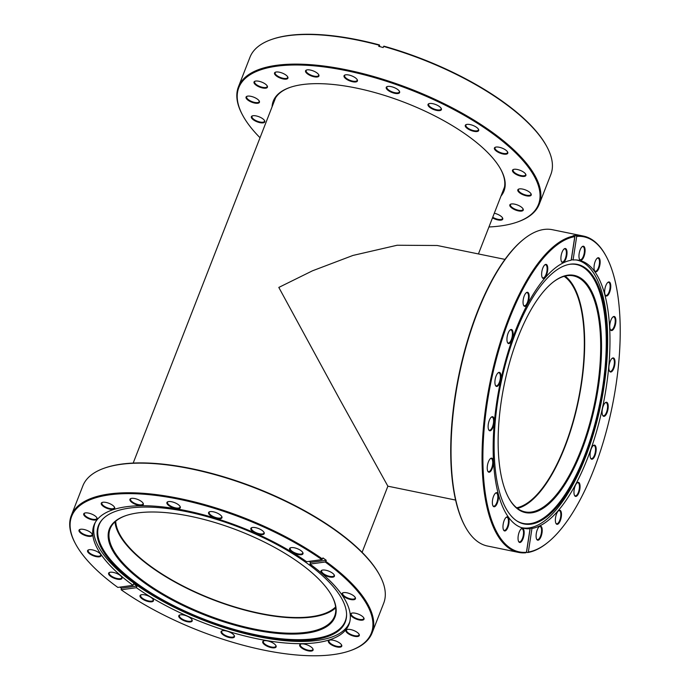 <?xml version="1.0" encoding="UTF-8"?>
<svg xmlns="http://www.w3.org/2000/svg" width="690" height="690" viewBox="0 0 690 690"><rect width="100%" height="100%" fill="white"/><g stroke="black" fill="none" stroke-linecap="round" stroke-linejoin="round"><path stroke-width="1.03" d="M516.663 507.788A119.655 46.014 101.6 0 0 564.644 446.689A119.655 46.014 101.6 0 0 564.135 276.336M115.687 521.217A119.655 44.902 -158.7 0 0 259.742 613.307A119.655 44.902 -158.7 0 0 335.616 606.959M504.977 259.388L437.236 245.502L397.147 245.243L352.987 255.429L312.475 270.808L278.812 287.428L340.084 400.028L387.875 486.183L455.616 500.077M272.084 106.812A123.803 46.463 21.3 0 1 289.99 87.423A123.803 46.463 21.3 0 1 356.135 88.027A123.803 46.463 21.3 0 1 500.94 169.662A123.803 46.463 21.3 0 1 500.992 196.064M290.352 87.302A123.165 46.221 -158.7 0 0 274.094 100.775A123.165 46.221 -158.7 0 0 273.18 103.992M488.943 226.976A160.822 60.349 -158.7 0 0 516.758 222.249A160.822 60.349 -158.7 0 0 509.582 147.177A160.822 60.349 -158.7 0 0 346.415 70.673A160.822 60.349 -158.7 0 0 242.751 115.411A160.822 60.349 -158.7 0 0 260.027 137.733M242.751 115.411L242.388 114.738A161.46 60.591 21.3 0 1 238.421 86.871A161.46 60.591 21.3 0 1 346.466 69.819A161.46 60.591 21.3 0 1 539.278 204.162A161.46 60.591 21.3 0 1 517.483 221.999L516.758 222.249M494.299 213.236A7.176 2.691 21.3 0 1 502.553 217.937A7.176 2.691 21.3 0 1 497.921 219.938A7.176 2.691 21.3 0 1 492.496 217.85M492.729 217.255A6.702 2.518 -158.7 0 0 497.956 219.299A6.702 2.518 -158.7 0 0 502.441 218.592A6.702 2.518 -158.7 0 0 502.389 217.678M526.401 195.822A7.176 2.691 21.3 0 1 519.121 192.407A7.176 2.691 21.3 0 1 518.802 189.051A7.176 2.691 21.3 0 1 522.632 189.086A7.176 2.691 21.3 0 1 531.033 193.821A7.176 2.691 21.3 0 1 526.401 195.822M519.087 188.965A6.702 2.518 -158.7 0 0 518.44 189.603A6.702 2.518 -158.7 0 0 526.436 195.184A6.702 2.518 -158.7 0 0 530.92 194.476A6.702 2.518 -158.7 0 0 530.869 193.562M518.423 210.89A7.176 2.691 21.3 0 1 511.135 207.474A7.176 2.691 21.3 0 1 510.816 204.119A7.176 2.691 21.3 0 1 514.654 204.154A7.176 2.691 21.3 0 1 523.055 208.889A7.176 2.691 21.3 0 1 518.423 210.89M511.109 204.033A6.702 2.518 -158.7 0 0 510.453 204.671A6.702 2.518 -158.7 0 0 518.457 210.252A6.702 2.518 -158.7 0 0 522.942 209.544A6.702 2.518 -158.7 0 0 522.891 208.63M521.079 176.217A7.176 2.691 21.3 0 1 513.8 172.802A7.176 2.691 21.3 0 1 513.481 169.447A7.176 2.691 21.3 0 1 517.31 169.481A7.176 2.691 21.3 0 1 525.711 174.216A7.176 2.691 21.3 0 1 521.079 176.217M513.774 169.361A6.702 2.518 -158.7 0 0 513.119 169.999A6.702 2.518 -158.7 0 0 521.114 175.579A6.702 2.518 -158.7 0 0 525.599 174.872A6.702 2.518 -158.7 0 0 525.556 173.958M502.976 153.982A7.176 2.691 21.3 0 1 495.696 150.567A7.176 2.691 21.3 0 1 495.377 147.22A7.176 2.691 21.3 0 1 499.206 147.255A7.176 2.691 21.3 0 1 507.607 151.99A7.176 2.691 21.3 0 1 502.976 153.982M495.67 147.134A6.702 2.518 -158.7 0 0 495.015 147.772A6.702 2.518 -158.7 0 0 503.019 153.344A6.702 2.518 -158.7 0 0 507.495 152.637A6.702 2.518 -158.7 0 0 507.452 151.731M473.866 131.316A7.176 2.691 21.3 0 1 466.587 127.9A7.176 2.691 21.3 0 1 466.268 124.545A7.176 2.691 21.3 0 1 470.097 124.58A7.176 2.691 21.3 0 1 478.498 129.315A7.176 2.691 21.3 0 1 473.866 131.316M466.561 124.459A6.702 2.518 -158.7 0 0 465.905 125.097A6.702 2.518 -158.7 0 0 473.901 130.677A6.702 2.518 -158.7 0 0 478.386 129.97A6.702 2.518 -158.7 0 0 478.343 129.056M436.598 110.409A7.176 2.691 21.3 0 1 429.318 106.993A7.176 2.691 21.3 0 1 428.99 103.647A7.176 2.691 21.3 0 1 432.828 103.681A7.176 2.691 21.3 0 1 441.229 108.416A7.176 2.691 21.3 0 1 436.598 110.409M429.284 103.56A6.702 2.518 -158.7 0 0 428.637 104.199A6.702 2.518 -158.7 0 0 436.632 109.77A6.702 2.518 -158.7 0 0 441.117 109.063A6.702 2.518 -158.7 0 0 441.065 108.158M394.818 93.331A7.176 2.691 21.3 0 1 387.53 89.916A7.176 2.691 21.3 0 1 387.211 86.569A7.176 2.691 21.3 0 1 391.049 86.604A7.176 2.691 21.3 0 1 399.45 91.339A7.176 2.691 21.3 0 1 394.818 93.331M387.504 86.483A6.702 2.518 -158.7 0 0 386.849 87.121A6.702 2.518 -158.7 0 0 394.853 92.693A6.702 2.518 -158.7 0 0 399.338 91.986A6.702 2.518 -158.7 0 0 399.286 91.071M352.616 81.748A7.176 2.691 21.3 0 1 345.336 78.332A7.176 2.691 21.3 0 1 345.009 74.977A7.176 2.691 21.3 0 1 348.847 75.012A7.176 2.691 21.3 0 1 357.248 79.747A7.176 2.691 21.3 0 1 352.616 81.748M345.302 74.891A6.702 2.518 -158.7 0 0 344.646 75.529A6.702 2.518 -158.7 0 0 352.65 81.11A6.702 2.518 -158.7 0 0 357.135 80.402A6.702 2.518 -158.7 0 0 357.084 79.488M314.123 76.78A7.176 2.691 21.3 0 1 306.843 73.364A7.176 2.691 21.3 0 1 306.524 70.018A7.176 2.691 21.3 0 1 310.353 70.052A7.176 2.691 21.3 0 1 318.754 74.787A7.176 2.691 21.3 0 1 314.123 76.78M306.809 69.931A6.702 2.518 -158.7 0 0 306.162 70.57A6.702 2.518 -158.7 0 0 314.157 76.142A6.702 2.518 -158.7 0 0 318.642 75.434A6.702 2.518 -158.7 0 0 318.59 74.52M283.107 78.927A7.176 2.691 21.3 0 1 275.828 75.512A7.176 2.691 21.3 0 1 275.508 72.165A7.176 2.691 21.3 0 1 279.338 72.2A7.176 2.691 21.3 0 1 287.739 76.935A7.176 2.691 21.3 0 1 283.107 78.927M275.802 72.079A6.702 2.518 -158.7 0 0 275.146 72.717A6.702 2.518 -158.7 0 0 283.142 78.289A6.702 2.518 -158.7 0 0 287.627 77.582A6.702 2.518 -158.7 0 0 287.583 76.676M262.614 87.984A7.176 2.691 21.3 0 1 255.326 84.568A7.176 2.691 21.3 0 1 255.007 81.213A7.176 2.691 21.3 0 1 258.845 81.248A7.176 2.691 21.3 0 1 267.237 85.983A7.176 2.691 21.3 0 1 262.614 87.984M255.3 81.127A6.702 2.518 -158.7 0 0 254.645 81.765A6.702 2.518 -158.7 0 0 262.649 87.345A6.702 2.518 -158.7 0 0 267.134 86.638A6.702 2.518 -158.7 0 0 267.082 85.724M254.627 103.052A7.176 2.691 21.3 0 1 247.348 99.636A7.176 2.691 21.3 0 1 247.029 96.281A7.176 2.691 21.3 0 1 250.858 96.315A7.176 2.691 21.3 0 1 259.259 101.05A7.176 2.691 21.3 0 1 254.627 103.052M247.322 96.195A6.702 2.518 -158.7 0 0 246.666 96.833A6.702 2.518 -158.7 0 0 254.662 102.413A6.702 2.518 -158.7 0 0 259.147 101.706A6.702 2.518 -158.7 0 0 259.104 100.792M259.949 122.656A7.176 2.691 21.3 0 1 252.669 119.241A7.176 2.691 21.3 0 1 252.35 115.886A7.176 2.691 21.3 0 1 256.18 115.92A7.176 2.691 21.3 0 1 264.581 120.655A7.176 2.691 21.3 0 1 259.949 122.656M252.635 115.799A6.702 2.518 -158.7 0 0 251.988 116.438A6.702 2.518 -158.7 0 0 259.983 122.018A6.702 2.518 -158.7 0 0 264.468 121.311A6.702 2.518 -158.7 0 0 264.425 120.396M539.278 204.162L550.827 174.544A161.46 60.591 -158.7 0 0 546.851 146.668A161.46 60.591 -158.7 0 0 383.614 46.437L383.183 47.541A161.46 60.591 -158.7 0 0 378.715 46.316L379.146 45.212A161.46 60.591 -158.7 0 0 358.015 40.201A161.46 60.591 -158.7 0 0 271.757 39.416A161.46 60.591 -158.7 0 0 249.97 57.244L238.421 86.871M383.614 46.437L383.907 46.161A160.822 60.349 21.3 0 1 546.489 145.995L546.851 146.668M271.757 39.416L272.481 39.166A160.822 60.349 21.3 0 1 379.431 44.936L379.146 45.212M379.897 46.635L379.431 44.936M502.096 193.243A123.165 46.221 -158.7 0 0 503.597 190.259A123.165 46.221 -158.7 0 0 500.75 169.326M104.638 468.053L105.363 467.803A160.822 60.349 21.3 0 1 351.779 542.754A160.822 60.349 21.3 0 1 379.371 574.632L379.733 575.305A161.46 60.591 -158.7 0 0 352.029 543.306A161.46 60.591 -158.7 0 0 104.638 468.053A161.46 60.591 -158.7 0 0 82.852 485.881L71.303 515.508A161.46 60.591 21.3 0 1 169.533 496.602A161.46 60.591 21.3 0 1 322.497 559.021L322.929 557.917A161.46 60.591 21.3 0 1 326.258 560.297L325.827 561.401A161.46 60.591 21.3 0 1 340.481 572.924A161.46 60.591 21.3 0 1 372.152 632.799A161.46 60.591 21.3 0 1 350.365 650.636L349.64 650.886A160.822 60.349 -158.7 0 0 339.799 573.485A160.822 60.349 -158.7 0 0 325.206 562.005L325.827 561.401M372.152 632.799L383.709 603.181A161.46 60.591 -158.7 0 0 379.733 575.305M343.465 596.212A7.176 2.691 21.3 0 1 343.025 592.753A7.176 2.691 21.3 0 1 354.03 596.1A7.176 2.691 21.3 0 1 355.255 597.523A7.176 2.691 21.3 0 1 351.822 599.714A7.176 2.691 21.3 0 1 343.465 596.212M343.318 592.667A6.702 2.518 -158.7 0 0 342.663 593.305A6.702 2.518 -158.7 0 0 343.982 595.789A6.702 2.518 -158.7 0 0 350.555 598.86A6.702 2.518 -158.7 0 0 355.152 598.178A6.702 2.518 -158.7 0 0 355.1 597.264M352.047 616.653A7.176 2.691 21.3 0 1 351.607 613.203A7.176 2.691 21.3 0 1 362.604 616.55A7.176 2.691 21.3 0 1 363.837 617.973A7.176 2.691 21.3 0 1 360.404 620.155A7.176 2.691 21.3 0 1 352.047 616.653M351.9 613.117A6.702 2.518 -158.7 0 0 351.245 613.755A6.702 2.518 -158.7 0 0 352.555 616.239A6.702 2.518 -158.7 0 0 359.136 619.309A6.702 2.518 -158.7 0 0 363.725 618.62A6.702 2.518 -158.7 0 0 363.682 617.705M329.777 643.641A7.176 2.691 21.3 0 1 329.337 640.191A7.176 2.691 21.3 0 1 340.343 643.537A7.176 2.691 21.3 0 1 341.576 644.96A7.176 2.691 21.3 0 1 338.143 647.151A7.176 2.691 21.3 0 1 329.777 643.641M329.63 640.104A6.702 2.518 -158.7 0 0 328.975 640.743A6.702 2.518 -158.7 0 0 330.294 643.227A6.702 2.518 -158.7 0 0 336.875 646.297A6.702 2.518 -158.7 0 0 341.464 645.607A6.702 2.518 -158.7 0 0 341.412 644.702M347.329 632.997A7.176 2.691 21.3 0 1 346.889 629.547A7.176 2.691 21.3 0 1 357.886 632.894A7.176 2.691 21.3 0 1 359.119 634.317A7.176 2.691 21.3 0 1 355.686 636.499A7.176 2.691 21.3 0 1 347.329 632.997M347.182 629.461A6.702 2.518 -158.7 0 0 346.527 630.099A6.702 2.518 -158.7 0 0 347.838 632.583A6.702 2.518 -158.7 0 0 354.419 635.654A6.702 2.518 -158.7 0 0 359.016 634.964A6.702 2.518 -158.7 0 0 358.964 634.05M301.116 647.548A7.176 2.691 21.3 0 1 300.676 644.089A7.176 2.691 21.3 0 1 311.682 647.436A7.176 2.691 21.3 0 1 312.906 648.859A7.176 2.691 21.3 0 1 309.474 651.05A7.176 2.691 21.3 0 1 301.116 647.548M300.969 644.003A6.702 2.518 -158.7 0 0 300.314 644.641A6.702 2.518 -158.7 0 0 301.634 647.125A6.702 2.518 -158.7 0 0 308.206 650.196A6.702 2.518 -158.7 0 0 312.803 649.514A6.702 2.518 -158.7 0 0 312.751 648.6M264.149 644.322A7.176 2.691 21.3 0 1 263.709 640.863A7.176 2.691 21.3 0 1 274.706 644.21A7.176 2.691 21.3 0 1 275.94 645.633A7.176 2.691 21.3 0 1 272.507 647.824A7.176 2.691 21.3 0 1 264.149 644.322M263.994 640.786A6.702 2.518 -158.7 0 0 263.347 641.424A6.702 2.518 -158.7 0 0 264.658 643.908A6.702 2.518 -158.7 0 0 271.239 646.97A6.702 2.518 -158.7 0 0 275.828 646.289A6.702 2.518 -158.7 0 0 275.784 645.374M222.482 634.291A7.176 2.691 21.3 0 1 222.042 630.832A7.176 2.691 21.3 0 1 233.048 634.179A7.176 2.691 21.3 0 1 234.272 635.602A7.176 2.691 21.3 0 1 230.839 637.793A7.176 2.691 21.3 0 1 222.482 634.291M222.335 630.746A6.702 2.518 -158.7 0 0 221.68 631.385A6.702 2.518 -158.7 0 0 222.999 633.877A6.702 2.518 -158.7 0 0 229.572 636.939A6.702 2.518 -158.7 0 0 234.169 636.258A6.702 2.518 -158.7 0 0 234.117 635.343M180.211 618.43A7.176 2.691 21.3 0 1 179.771 614.971A7.176 2.691 21.3 0 1 190.768 618.318A7.176 2.691 21.3 0 1 192.001 619.741A7.176 2.691 21.3 0 1 188.568 621.932A7.176 2.691 21.3 0 1 180.211 618.43M180.064 614.894A6.702 2.518 -158.7 0 0 179.409 615.532A6.702 2.518 -158.7 0 0 180.72 618.016A6.702 2.518 -158.7 0 0 187.3 621.078A6.702 2.518 -158.7 0 0 191.898 620.396A6.702 2.518 -158.7 0 0 191.846 619.482M141.459 598.299A7.176 2.691 21.3 0 1 141.019 594.84A7.176 2.691 21.3 0 1 152.024 598.187A7.176 2.691 21.3 0 1 153.258 599.61A7.176 2.691 21.3 0 1 149.825 601.801A7.176 2.691 21.3 0 1 141.459 598.299M141.312 594.754A6.702 2.518 -158.7 0 0 140.657 595.392A6.702 2.518 -158.7 0 0 141.976 597.876A6.702 2.518 -158.7 0 0 148.557 600.947A6.702 2.518 -158.7 0 0 153.145 600.266A6.702 2.518 -158.7 0 0 153.094 599.351M110.029 575.857A7.176 2.691 21.3 0 1 109.598 572.398A7.176 2.691 21.3 0 1 120.595 575.745A7.176 2.691 21.3 0 1 121.828 577.168A7.176 2.691 21.3 0 1 118.395 579.359A7.176 2.691 21.3 0 1 110.029 575.857M109.883 572.321A6.702 2.518 -158.7 0 0 109.236 572.959A6.702 2.518 -158.7 0 0 110.547 575.443A6.702 2.518 -158.7 0 0 117.128 578.505A6.702 2.518 -158.7 0 0 121.716 577.823A6.702 2.518 -158.7 0 0 121.664 576.909M89.001 553.311A7.176 2.691 21.3 0 1 88.562 549.852A7.176 2.691 21.3 0 1 99.558 553.199A7.176 2.691 21.3 0 1 100.792 554.622A7.176 2.691 21.3 0 1 97.359 556.813A7.176 2.691 21.3 0 1 89.001 553.311M88.855 549.766A6.702 2.518 -158.7 0 0 88.199 550.404A6.702 2.518 -158.7 0 0 89.51 552.897A6.702 2.518 -158.7 0 0 96.091 555.959A6.702 2.518 -158.7 0 0 100.688 555.278A6.702 2.518 -158.7 0 0 100.637 554.363M80.419 532.861A7.176 2.691 21.3 0 1 79.98 529.411A7.176 2.691 21.3 0 1 90.985 532.758A7.176 2.691 21.3 0 1 92.219 534.181A7.176 2.691 21.3 0 1 88.786 536.363A7.176 2.691 21.3 0 1 80.419 532.861M80.273 529.325A6.702 2.518 -158.7 0 0 79.617 529.963A6.702 2.518 -158.7 0 0 80.937 532.447A6.702 2.518 -158.7 0 0 87.509 535.518A6.702 2.518 -158.7 0 0 92.106 534.828A6.702 2.518 -158.7 0 0 92.055 533.913M85.137 516.517A7.176 2.691 21.3 0 1 84.698 513.067A7.176 2.691 21.3 0 1 95.694 516.413A7.176 2.691 21.3 0 1 96.928 517.836A7.176 2.691 21.3 0 1 93.495 520.019A7.176 2.691 21.3 0 1 85.137 516.517M84.991 512.981A6.702 2.518 -158.7 0 0 84.335 513.619A6.702 2.518 -158.7 0 0 85.646 516.103A6.702 2.518 -158.7 0 0 92.227 519.173A6.702 2.518 -158.7 0 0 96.824 518.483A6.702 2.518 -158.7 0 0 96.773 517.569M102.689 505.874A7.176 2.691 21.3 0 1 102.249 502.415A7.176 2.691 21.3 0 1 113.246 505.761A7.176 2.691 21.3 0 1 114.48 507.185A7.176 2.691 21.3 0 1 111.047 509.375A7.176 2.691 21.3 0 1 102.689 505.874M102.543 502.337A6.702 2.518 -158.7 0 0 101.887 502.976A6.702 2.518 -158.7 0 0 103.198 505.459A6.702 2.518 -158.7 0 0 109.779 508.521A6.702 2.518 -158.7 0 0 114.368 507.84A6.702 2.518 -158.7 0 0 114.324 506.926M131.35 501.975A7.176 2.691 21.3 0 1 130.91 498.516A7.176 2.691 21.3 0 1 141.907 501.863A7.176 2.691 21.3 0 1 143.141 503.286A7.176 2.691 21.3 0 1 139.708 505.477A7.176 2.691 21.3 0 1 131.35 501.975M131.204 498.43A6.702 2.518 -158.7 0 0 130.548 499.068A6.702 2.518 -158.7 0 0 131.859 501.552A6.702 2.518 -158.7 0 0 138.44 504.623A6.702 2.518 -158.7 0 0 143.037 503.942A6.702 2.518 -158.7 0 0 142.985 503.027M168.317 505.192A7.176 2.691 21.3 0 1 167.877 501.742A7.176 2.691 21.3 0 1 178.883 505.089A7.176 2.691 21.3 0 1 180.116 506.512A7.176 2.691 21.3 0 1 176.683 508.702A7.176 2.691 21.3 0 1 168.317 505.192M168.17 501.656A6.702 2.518 -158.7 0 0 167.523 502.294A6.702 2.518 -158.7 0 0 168.834 504.778A6.702 2.518 -158.7 0 0 175.415 507.849A6.702 2.518 -158.7 0 0 180.004 507.159A6.702 2.518 -158.7 0 0 179.952 506.253M209.984 515.232A7.176 2.691 21.3 0 1 209.544 511.773A7.176 2.691 21.3 0 1 220.541 515.12A7.176 2.691 21.3 0 1 221.775 516.543A7.176 2.691 21.3 0 1 218.342 518.733A7.176 2.691 21.3 0 1 209.984 515.232M209.838 511.687A6.702 2.518 -158.7 0 0 209.182 512.325A6.702 2.518 -158.7 0 0 210.493 514.809A6.702 2.518 -158.7 0 0 217.074 517.88A6.702 2.518 -158.7 0 0 221.671 517.198A6.702 2.518 -158.7 0 0 221.619 516.284M252.255 531.084A7.176 2.691 21.3 0 1 251.815 527.634A7.176 2.691 21.3 0 1 262.821 530.981A7.176 2.691 21.3 0 1 264.046 532.404A7.176 2.691 21.3 0 1 260.613 534.595A7.176 2.691 21.3 0 1 252.255 531.084M252.109 527.548A6.702 2.518 -158.7 0 0 251.453 528.186A6.702 2.518 -158.7 0 0 252.773 530.67A6.702 2.518 -158.7 0 0 259.345 533.741A6.702 2.518 -158.7 0 0 263.942 533.051A6.702 2.518 -158.7 0 0 263.89 532.145M291.007 551.224A7.176 2.691 21.3 0 1 290.568 547.765A7.176 2.691 21.3 0 1 301.565 551.112A7.176 2.691 21.3 0 1 302.798 552.535A7.176 2.691 21.3 0 1 299.365 554.726A7.176 2.691 21.3 0 1 291.007 551.224M290.861 547.679A6.702 2.518 -158.7 0 0 290.205 548.326A6.702 2.518 -158.7 0 0 291.516 550.81A6.702 2.518 -158.7 0 0 298.097 553.872A6.702 2.518 -158.7 0 0 302.686 553.19A6.702 2.518 -158.7 0 0 302.643 552.276M322.428 573.666A7.176 2.691 21.3 0 1 321.997 570.207A7.176 2.691 21.3 0 1 332.994 573.554A7.176 2.691 21.3 0 1 334.227 574.977A7.176 2.691 21.3 0 1 330.795 577.168A7.176 2.691 21.3 0 1 322.428 573.666M322.282 570.121A6.702 2.518 -158.7 0 0 321.635 570.759A6.702 2.518 -158.7 0 0 322.946 573.243A6.702 2.518 -158.7 0 0 329.527 576.314A6.702 2.518 -158.7 0 0 334.115 575.633A6.702 2.518 -158.7 0 0 334.064 574.718M119.888 587.121A161.46 60.591 21.3 0 0 121.388 588.182L121.147 589.778L136.387 587.707A136.81 51.336 21.3 0 0 265.9 640.449A136.81 51.336 21.3 0 0 348.976 624.398A136.81 51.336 21.3 0 0 322.135 573.666A136.81 51.336 21.3 0 0 309.974 564.084L310.612 562.428A136.81 51.336 -158.7 0 0 309.137 561.358M120.888 575.745A136.81 51.336 21.3 0 1 94.047 525.012A136.81 51.336 21.3 0 1 177.123 508.961A136.81 51.336 21.3 0 1 306.636 561.703L321.876 559.625A160.822 60.349 -158.7 0 0 141.217 494.031A160.822 60.349 -158.7 0 0 75.633 544.048A160.822 60.349 -158.7 0 0 117.817 587.406L133.058 585.327A136.81 51.336 21.3 0 1 120.888 575.745M121.147 589.778A160.822 60.349 -158.7 0 0 349.64 650.886M309.974 564.084L325.206 562.005M75.633 544.048L75.27 543.375A161.46 60.591 21.3 0 1 71.303 515.508M133.058 585.327L133.705 583.68A136.81 51.336 -158.7 0 0 137.034 586.052L136.387 587.707M322.497 559.021L321.876 559.625M310.612 562.428L326.258 560.297M121.388 588.182L137.034 586.052M349.813 621.69A136.611 51.267 21.3 0 1 349.614 622.207A136.611 51.267 21.3 0 1 255.973 636.163A136.611 51.267 21.3 0 1 121.863 573.623A136.611 51.267 21.3 0 1 95.065 522.96A136.611 51.267 21.3 0 1 95.272 522.451M299.736 640.674A132.497 49.723 21.3 0 1 124.381 574.882A132.497 49.723 21.3 0 1 102.396 519.449A132.497 49.723 21.3 0 1 143.943 507.081A132.497 49.723 21.3 0 1 319.289 572.873A132.497 49.723 21.3 0 1 346.596 614.661A132.497 49.723 21.3 0 1 299.736 640.674M102.715 519.104A132.152 49.594 -158.7 0 0 152.887 594.081A132.152 49.594 -158.7 0 0 299.848 639.673A132.152 49.594 -158.7 0 0 346.587 614.186M331.821 595.798A120.457 45.204 21.3 0 1 334.598 616.256A120.457 45.204 21.3 0 1 252.023 628.564A120.457 45.204 21.3 0 1 133.774 573.416A120.457 45.204 21.3 0 1 110.15 528.747A120.457 45.204 21.3 0 1 126.046 515.568M114.997 521.83A120.457 45.204 -158.7 0 0 139.742 558.124A120.457 45.204 -158.7 0 0 247.882 610.9A120.457 45.204 -158.7 0 0 335.711 607.881M311.224 572.131A121.095 45.445 -158.7 0 0 125.675 515.689A121.095 45.445 -158.7 0 0 133.092 573.968A121.095 45.445 -158.7 0 0 274.094 633.049A121.095 45.445 -158.7 0 0 332.002 596.134A121.095 45.445 -158.7 0 0 311.224 572.131M583.421 236.066L552.405 229.71A161.46 62.083 101.6 0 0 524.124 238.887A161.46 62.083 101.6 0 0 459.143 375.395A161.46 62.083 101.6 0 0 465.138 526.461A161.46 62.083 101.6 0 0 485.907 545.643A161.46 62.083 101.6 0 0 487.528 546.032L518.544 552.397A161.46 62.083 -78.4 0 1 516.922 552.009A161.46 62.083 -78.4 0 1 488.356 391.127A161.46 62.083 -78.4 0 1 574.296 235.928L573.14 235.687A161.46 62.083 -78.4 0 1 575.055 235.445L576.202 235.687A161.46 62.083 -78.4 0 1 583.421 236.066A161.46 62.083 -78.4 0 1 585.042 236.463A161.46 62.083 -78.4 0 1 605.811 255.645L606.174 256.309A160.822 61.841 101.6 0 0 585.491 237.205A160.822 61.841 101.6 0 0 576.685 236.429L576.202 235.687M595.573 271.8A7.176 2.76 -78.4 0 1 594.651 270.946A7.176 2.76 -78.4 0 1 594.383 264.227A7.176 2.76 -78.4 0 1 597.273 258.163A7.176 2.76 -78.4 0 1 598.61 257.767A7.176 2.76 -78.4 0 1 599.757 265.529A7.176 2.76 -78.4 0 1 595.573 271.8M594.521 270.678A6.702 2.579 101.6 0 0 595.246 271.248A6.702 2.579 101.6 0 0 595.315 271.256A6.702 2.579 101.6 0 0 599.161 265.305A6.702 2.579 101.6 0 0 598.075 258.146A6.702 2.579 101.6 0 0 598.006 258.129A6.702 2.579 101.6 0 0 597.048 258.362M606.191 296.01A7.176 2.76 -78.4 0 1 605.268 295.156A7.176 2.76 -78.4 0 1 605.001 288.437A7.176 2.76 -78.4 0 1 607.89 282.365A7.176 2.76 -78.4 0 1 609.218 281.977A7.176 2.76 -78.4 0 1 610.365 289.74A7.176 2.76 -78.4 0 1 606.191 296.01M605.139 294.88A6.702 2.579 101.6 0 0 605.855 295.449A6.702 2.579 101.6 0 0 605.923 295.467A6.702 2.579 101.6 0 0 609.779 289.507A6.702 2.579 101.6 0 0 608.684 282.357A6.702 2.579 101.6 0 0 608.615 282.339A6.702 2.579 101.6 0 0 607.666 282.564M610.426 371.988A7.176 2.76 -78.4 0 1 609.503 371.134A7.176 2.76 -78.4 0 1 609.236 364.415A7.176 2.76 -78.4 0 1 612.125 358.343A7.176 2.76 -78.4 0 1 613.462 357.955A7.176 2.76 -78.4 0 1 614.609 365.709A7.176 2.76 -78.4 0 1 610.426 371.988M609.374 370.858A6.702 2.579 101.6 0 0 610.098 371.427A6.702 2.579 101.6 0 0 610.167 371.444A6.702 2.579 101.6 0 0 614.014 365.484A6.702 2.579 101.6 0 0 612.927 358.334A6.702 2.579 101.6 0 0 612.858 358.317A6.702 2.579 101.6 0 0 611.901 358.541M611.306 330.527A7.176 2.76 -78.4 0 1 610.383 329.673A7.176 2.76 -78.4 0 1 610.115 322.954A7.176 2.76 -78.4 0 1 613.005 316.891A7.176 2.76 -78.4 0 1 614.333 316.494A7.176 2.76 -78.4 0 1 615.489 324.257A7.176 2.76 -78.4 0 1 611.306 330.527M610.253 329.406A6.702 2.579 101.6 0 0 610.978 329.975A6.702 2.579 101.6 0 0 611.047 329.993A6.702 2.579 101.6 0 0 614.894 324.033A6.702 2.579 101.6 0 0 613.807 316.874A6.702 2.579 101.6 0 0 613.738 316.857A6.702 2.579 101.6 0 0 612.78 317.089M603.638 416.312A7.176 2.76 -78.4 0 1 602.715 415.458A7.176 2.76 -78.4 0 1 602.448 408.747A7.176 2.76 -78.4 0 1 605.337 402.675A7.176 2.76 -78.4 0 1 606.665 402.287A7.176 2.76 -78.4 0 1 607.821 410.041A7.176 2.76 -78.4 0 1 603.638 416.312M602.586 415.19A6.702 2.579 101.6 0 0 603.31 415.76A6.702 2.579 101.6 0 0 603.37 415.777A6.702 2.579 101.6 0 0 607.226 409.817A6.702 2.579 101.6 0 0 606.13 402.658A6.702 2.579 101.6 0 0 606.07 402.649A6.702 2.579 101.6 0 0 605.113 402.874M591.606 459.186A7.176 2.76 -78.4 0 1 590.683 458.332A7.176 2.76 -78.4 0 1 590.416 451.614A7.176 2.76 -78.4 0 1 593.305 445.542A7.176 2.76 -78.4 0 1 594.633 445.154A7.176 2.76 -78.4 0 1 595.781 452.907A7.176 2.76 -78.4 0 1 591.606 459.186M590.554 458.057A6.702 2.579 101.6 0 0 591.27 458.626A6.702 2.579 101.6 0 0 591.339 458.643A6.702 2.579 101.6 0 0 595.194 452.683A6.702 2.579 101.6 0 0 594.099 445.533A6.702 2.579 101.6 0 0 594.03 445.516A6.702 2.579 101.6 0 0 593.072 445.74M575.503 496.395A7.176 2.76 -78.4 0 1 574.58 495.541A7.176 2.76 -78.4 0 1 574.313 488.822A7.176 2.76 -78.4 0 1 577.202 482.75A7.176 2.76 -78.4 0 1 578.531 482.362A7.176 2.76 -78.4 0 1 579.678 490.116A7.176 2.76 -78.4 0 1 575.503 496.395M574.442 495.265A6.702 2.579 101.6 0 0 575.167 495.834A6.702 2.579 101.6 0 0 575.236 495.851A6.702 2.579 101.6 0 0 579.091 489.891A6.702 2.579 101.6 0 0 577.996 482.741A6.702 2.579 101.6 0 0 577.927 482.724A6.702 2.579 101.6 0 0 576.969 482.948M556.908 524.297A7.176 2.76 -78.4 0 1 555.985 523.443A7.176 2.76 -78.4 0 1 555.717 516.724A7.176 2.76 -78.4 0 1 558.607 510.66A7.176 2.76 -78.4 0 1 559.935 510.264A7.176 2.76 -78.4 0 1 561.082 518.026A7.176 2.76 -78.4 0 1 556.908 524.297M555.855 523.175A6.702 2.579 101.6 0 0 556.571 523.745A6.702 2.579 101.6 0 0 556.64 523.753A6.702 2.579 101.6 0 0 560.496 517.802A6.702 2.579 101.6 0 0 559.4 510.643A6.702 2.579 101.6 0 0 559.331 510.626A6.702 2.579 101.6 0 0 558.383 510.859M537.639 540.175A7.176 2.76 -78.4 0 1 536.716 539.321A7.176 2.76 -78.4 0 1 536.449 532.602A7.176 2.76 -78.4 0 1 539.339 526.53A7.176 2.76 -78.4 0 1 540.667 526.142A7.176 2.76 -78.4 0 1 541.823 533.896A7.176 2.76 -78.4 0 1 537.639 540.175M536.587 539.045A6.702 2.579 101.6 0 0 537.312 539.615A6.702 2.579 101.6 0 0 537.372 539.632A6.702 2.579 101.6 0 0 541.227 533.672A6.702 2.579 101.6 0 0 540.132 526.522A6.702 2.579 101.6 0 0 540.072 526.505A6.702 2.579 101.6 0 0 539.114 526.729M519.587 542.461A7.176 2.76 -78.4 0 1 518.664 541.607A7.176 2.76 -78.4 0 1 518.397 534.888A7.176 2.76 -78.4 0 1 521.286 528.816A7.176 2.76 -78.4 0 1 522.615 528.428A7.176 2.76 -78.4 0 1 523.77 536.182A7.176 2.76 -78.4 0 1 519.587 542.461M518.535 541.331A6.702 2.579 101.6 0 0 519.26 541.9A6.702 2.579 101.6 0 0 519.32 541.917A6.702 2.579 101.6 0 0 523.175 535.957A6.702 2.579 101.6 0 0 522.08 528.807A6.702 2.579 101.6 0 0 522.019 528.79A6.702 2.579 101.6 0 0 521.062 529.014M504.519 530.929A7.176 2.76 -78.4 0 1 503.597 530.084A7.176 2.76 -78.4 0 1 503.329 523.365A7.176 2.76 -78.4 0 1 506.219 517.293A7.176 2.76 -78.4 0 1 507.547 516.905A7.176 2.76 -78.4 0 1 508.694 524.659A7.176 2.76 -78.4 0 1 504.519 530.929M503.467 529.808A6.702 2.579 101.6 0 0 504.183 530.377A6.702 2.579 101.6 0 0 504.252 530.394A6.702 2.579 101.6 0 0 508.107 524.434A6.702 2.579 101.6 0 0 507.012 517.284A6.702 2.579 101.6 0 0 506.943 517.267A6.702 2.579 101.6 0 0 505.994 517.491M493.902 506.727A7.176 2.76 -78.4 0 1 492.979 505.874A7.176 2.76 -78.4 0 1 492.712 499.155A7.176 2.76 -78.4 0 1 495.601 493.083A7.176 2.76 -78.4 0 1 496.938 492.695A7.176 2.76 -78.4 0 1 498.085 500.457A7.176 2.76 -78.4 0 1 493.902 506.727M492.85 505.598A6.702 2.579 101.6 0 0 493.574 506.167A6.702 2.579 101.6 0 0 493.643 506.184A6.702 2.579 101.6 0 0 497.49 500.224A6.702 2.579 101.6 0 0 496.403 493.074A6.702 2.579 101.6 0 0 496.334 493.057A6.702 2.579 101.6 0 0 495.377 493.281M488.787 472.202A7.176 2.76 -78.4 0 1 487.865 471.356A7.176 2.76 -78.4 0 1 487.597 464.637A7.176 2.76 -78.4 0 1 490.486 458.565A7.176 2.76 -78.4 0 1 491.815 458.177A7.176 2.76 -78.4 0 1 492.97 465.931A7.176 2.76 -78.4 0 1 488.787 472.202M487.735 471.08A6.702 2.579 101.6 0 0 488.46 471.65A6.702 2.579 101.6 0 0 488.52 471.667A6.702 2.579 101.6 0 0 492.375 465.707A6.702 2.579 101.6 0 0 491.28 458.557A6.702 2.579 101.6 0 0 491.22 458.54A6.702 2.579 101.6 0 0 490.262 458.764M489.667 430.75A7.176 2.76 -78.4 0 1 488.744 429.896A7.176 2.76 -78.4 0 1 488.477 423.177A7.176 2.76 -78.4 0 1 491.366 417.114A7.176 2.76 -78.4 0 1 492.695 416.717A7.176 2.76 -78.4 0 1 493.842 424.479A7.176 2.76 -78.4 0 1 489.667 430.75M488.615 429.629A6.702 2.579 101.6 0 0 489.331 430.198A6.702 2.579 101.6 0 0 489.4 430.206A6.702 2.579 101.6 0 0 493.255 424.255A6.702 2.579 101.6 0 0 492.16 417.096A6.702 2.579 101.6 0 0 492.091 417.079A6.702 2.579 101.6 0 0 491.142 417.303M496.455 386.417A7.176 2.76 -78.4 0 1 495.532 385.563A7.176 2.76 -78.4 0 1 495.265 378.853A7.176 2.76 -78.4 0 1 498.154 372.781A7.176 2.76 -78.4 0 1 499.482 372.384A7.176 2.76 -78.4 0 1 500.638 380.147A7.176 2.76 -78.4 0 1 496.455 386.417M495.403 385.296A6.702 2.579 101.6 0 0 496.127 385.865A6.702 2.579 101.6 0 0 496.188 385.882A6.702 2.579 101.6 0 0 500.043 379.923A6.702 2.579 101.6 0 0 498.948 372.764A6.702 2.579 101.6 0 0 498.887 372.747A6.702 2.579 101.6 0 0 497.93 372.98M508.487 343.551A7.176 2.76 -78.4 0 1 507.564 342.697A7.176 2.76 -78.4 0 1 507.305 335.978A7.176 2.76 -78.4 0 1 510.195 329.915A7.176 2.76 -78.4 0 1 511.523 329.518A7.176 2.76 -78.4 0 1 512.67 337.281A7.176 2.76 -78.4 0 1 508.487 343.551M507.435 342.43A6.702 2.579 101.6 0 0 508.159 342.999A6.702 2.579 101.6 0 0 508.228 343.008A6.702 2.579 101.6 0 0 512.075 337.056A6.702 2.579 101.6 0 0 510.988 329.898A6.702 2.579 101.6 0 0 510.919 329.88A6.702 2.579 101.6 0 0 509.962 330.105M524.598 306.343A7.176 2.76 -78.4 0 1 523.667 305.489A7.176 2.76 -78.4 0 1 523.408 298.77A7.176 2.76 -78.4 0 1 526.298 292.707A7.176 2.76 -78.4 0 1 527.626 292.31A7.176 2.76 -78.4 0 1 528.773 300.072A7.176 2.76 -78.4 0 1 524.598 306.343M523.538 305.221A6.702 2.579 101.6 0 0 524.262 305.791A6.702 2.579 101.6 0 0 524.331 305.799A6.702 2.579 101.6 0 0 528.178 299.848A6.702 2.579 101.6 0 0 527.091 292.689A6.702 2.579 101.6 0 0 527.022 292.672A6.702 2.579 101.6 0 0 526.065 292.896M543.185 278.432A7.176 2.76 -78.4 0 1 542.262 277.587A7.176 2.76 -78.4 0 1 541.995 270.868A7.176 2.76 -78.4 0 1 544.884 264.796A7.176 2.76 -78.4 0 1 546.221 264.408A7.176 2.76 -78.4 0 1 547.368 272.162A7.176 2.76 -78.4 0 1 543.185 278.432M542.133 277.311A6.702 2.579 101.6 0 0 542.857 277.88A6.702 2.579 101.6 0 0 542.927 277.897A6.702 2.579 101.6 0 0 546.773 271.938A6.702 2.579 101.6 0 0 545.687 264.788A6.702 2.579 101.6 0 0 545.618 264.77A6.702 2.579 101.6 0 0 544.66 264.995M562.454 262.562A7.176 2.76 -78.4 0 1 561.531 261.708A7.176 2.76 -78.4 0 1 561.263 254.989A7.176 2.76 -78.4 0 1 564.153 248.926A7.176 2.76 -78.4 0 1 565.481 248.529A7.176 2.76 -78.4 0 1 566.637 256.292A7.176 2.76 -78.4 0 1 562.454 262.562M561.401 261.441A6.702 2.579 101.6 0 0 562.126 262.01A6.702 2.579 101.6 0 0 562.195 262.019A6.702 2.579 101.6 0 0 566.042 256.068A6.702 2.579 101.6 0 0 564.955 248.909A6.702 2.579 101.6 0 0 564.886 248.892A6.702 2.579 101.6 0 0 563.928 249.116M580.506 260.277A7.176 2.76 -78.4 0 1 579.583 259.423A7.176 2.76 -78.4 0 1 579.315 252.704A7.176 2.76 -78.4 0 1 582.205 246.632A7.176 2.76 -78.4 0 1 583.533 246.244A7.176 2.76 -78.4 0 1 584.689 254.006A7.176 2.76 -78.4 0 1 580.506 260.277M579.453 259.155A6.702 2.579 101.6 0 0 580.178 259.716A6.702 2.579 101.6 0 0 580.238 259.733A6.702 2.579 101.6 0 0 584.094 253.773A6.702 2.579 101.6 0 0 582.998 246.623A6.702 2.579 101.6 0 0 582.938 246.606A6.702 2.579 101.6 0 0 581.981 246.83M528.35 552.034A160.822 61.841 101.6 0 0 547.42 542.745L546.834 543.22A161.46 62.083 -78.4 0 1 527.678 552.535L528.35 552.034L531.956 528.462A136.81 52.604 -78.4 0 0 604.664 396.81A136.81 52.604 -78.4 0 0 580.419 260.665A136.81 52.604 -78.4 0 0 579.048 260.337A136.81 52.604 -78.4 0 0 573.08 259.992L571.346 259.638A136.81 52.604 101.6 0 0 571.251 259.647M526.436 552.276L530.049 528.704A136.81 52.604 -78.4 0 1 524.072 528.368A136.81 52.604 -78.4 0 1 522.701 528.04A136.81 52.604 -78.4 0 1 498.465 391.894A136.81 52.604 -78.4 0 1 571.165 260.242L574.77 236.67A160.822 61.841 101.6 0 0 487.295 402.494A160.822 61.841 101.6 0 0 526.436 552.276L525.763 552.785A161.46 62.083 -78.4 0 1 518.544 552.397M527.678 552.535L526.522 552.302A161.46 62.083 -78.4 0 1 526.366 552.328M547.42 542.745A160.822 61.841 101.6 0 0 612.142 406.781A160.822 61.841 101.6 0 0 606.174 256.309M573.08 259.992L576.685 236.429M465.138 526.461L464.775 525.797A160.822 61.841 -78.4 0 1 458.807 375.326A160.822 61.841 -78.4 0 1 523.529 239.361L524.124 238.887M530.049 528.704L528.316 528.35A136.81 52.604 101.6 0 0 530.231 528.109L531.956 528.462M574.296 235.928L574.77 236.67M571.346 259.638L575.055 235.445M526.522 552.302L530.231 528.109M576.15 259.957A136.611 52.535 -78.4 0 1 576.788 260.078A136.611 52.535 -78.4 0 1 578.16 260.406A136.611 52.535 -78.4 0 1 600.429 406.246A136.611 52.535 -78.4 0 1 521.899 527.721A136.611 52.535 -78.4 0 1 521.261 527.574M599.877 407.894A132.497 50.948 -78.4 0 1 522.744 523.65A132.497 50.948 -78.4 0 1 516.819 520.916A132.497 50.948 -78.4 0 1 501.518 380.457A132.497 50.948 -78.4 0 1 569.44 264.322A132.497 50.948 -78.4 0 1 578.651 264.701A132.497 50.948 -78.4 0 1 599.877 407.894M516.431 520.657A132.152 50.819 101.6 0 0 598.886 407.678A132.152 50.819 101.6 0 0 568.983 264.408M552.647 282.495A120.457 46.316 -78.4 0 1 573.459 275.879A120.457 46.316 -78.4 0 1 574.667 276.173A120.457 46.316 -78.4 0 1 594.297 404.771A120.457 46.316 -78.4 0 1 525.056 511.877A120.457 46.316 -78.4 0 1 523.839 511.583A120.457 46.316 -78.4 0 1 508.53 497.602M575.374 275.664A121.095 46.566 101.6 0 0 552.949 282.262A121.095 46.566 101.6 0 0 504.218 384.64A121.095 46.566 101.6 0 0 508.711 497.939A121.095 46.566 101.6 0 0 524.288 512.325A121.095 46.566 101.6 0 0 594.78 406.531A121.095 46.566 101.6 0 0 575.374 275.664M517.422 508.383A120.457 46.316 101.6 0 0 578.617 399.898A120.457 46.316 101.6 0 0 565.067 276.086M362.095 552.319L387.884 486.183M478.429 253.946L504.511 187.042M133.187 463.068L275.595 97.799M349.796 621.742L349.614 622.207M95.246 522.502L95.065 522.96M521.33 527.6L521.899 527.721M576.228 259.957L576.788 260.078"/></g></svg>
